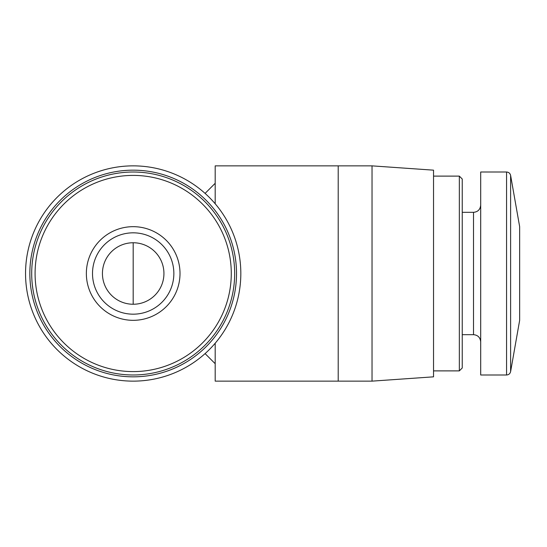 <?xml version="1.0" encoding="UTF-8"?>
<svg xmlns="http://www.w3.org/2000/svg" width="547" height="547" viewBox="0 0 547 547"><rect width="100%" height="100%" fill="white"/><g stroke="black" fill="none" stroke-linecap="round" stroke-linejoin="round"><path stroke-width="0.82" d="M163.936 273.5A30.755 30.755 0 0 0 117.81 246.868A30.755 30.755 0 0 0 117.81 300.132A30.755 30.755 0 0 0 163.936 273.5M372.035 165.864L372.035 381.136L338.203 381.136L338.203 165.864L372.035 165.864L433.539 170.165L433.539 376.835L372.035 381.136M240.824 273.5A107.636 107.636 0 0 0 79.363 180.284A107.636 107.636 0 0 0 79.363 366.716A107.636 107.636 0 0 0 240.824 273.5M433.539 176.113L459.343 176.113L459.343 370.887L433.539 370.887M459.343 176.113L462.242 179.013L462.242 367.987L459.343 370.887M506.57 172.011L480.697 172.011L480.697 374.989L506.57 374.989C508.737 374.832 510.084 373.704 510.611 371.598L510.611 175.402C510.084 173.296 508.737 172.168 506.57 172.011L506.57 374.989M510.611 175.402L519.65 226.67L519.65 320.33L510.611 371.598M236.523 273.5A103.335 103.335 0 0 0 81.517 184.011A103.335 103.335 0 0 0 81.517 362.989A103.335 103.335 0 0 0 236.523 273.5M234.67 273.5A101.489 101.489 0 0 0 82.44 185.611A101.489 101.489 0 0 0 82.44 361.389A101.489 101.489 0 0 0 234.67 273.5A101.489 101.489 0 0 0 82.44 185.611A101.489 101.489 0 0 0 82.44 361.389A101.489 101.489 0 0 0 234.67 273.5M180.011 273.5A46.83 46.83 0 0 0 109.769 232.947A46.83 46.83 0 0 0 109.769 314.053A46.83 46.83 0 0 0 180.011 273.5M215.19 203.785L215.19 165.864L338.203 165.864M215.19 343.215L215.19 381.136L338.203 381.136M173.857 273.5A40.676 40.676 0 0 0 112.846 238.273A40.676 40.676 0 0 0 112.846 308.727A40.676 40.676 0 0 0 173.857 273.5A40.676 40.676 0 0 0 112.846 238.273A40.676 40.676 0 0 0 112.846 308.727A40.676 40.676 0 0 0 173.857 273.5M462.242 212.325L473.517 212.325L473.517 334.675C477.839 335.065 480.232 337.458 480.697 341.854M231.278 273.5A98.098 98.098 0 0 0 84.135 188.544A98.098 98.098 0 0 0 84.135 358.456A98.098 98.098 0 0 0 231.278 273.5M133.181 304.255L133.181 242.745M205.084 353.601L215.19 363.707M205.084 193.399L215.19 183.293M462.242 334.675L473.517 334.675M473.517 212.325C477.839 211.935 480.232 209.542 480.697 205.146"/></g></svg>
